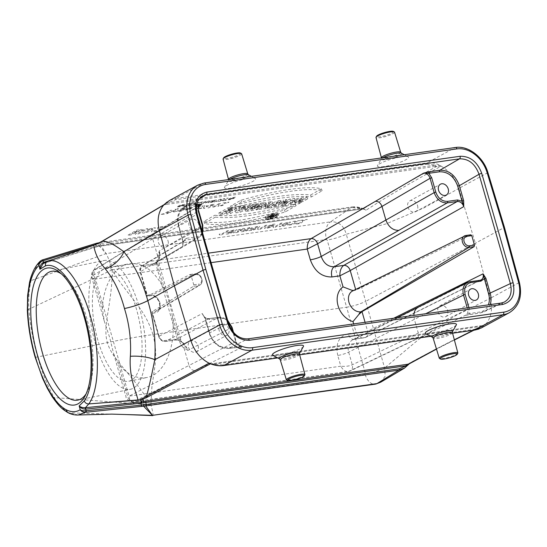 <?xml version="1.0" encoding="UTF-8"?>
<svg xmlns="http://www.w3.org/2000/svg" width="547" height="547" viewBox="0 0 547 547"><rect width="100%" height="100%" fill="white"/><g stroke="black" fill="none" stroke-linecap="round" stroke-linejoin="round"><path stroke-width="0.41" stroke-dasharray="2.73 2.05" d="M219.156 330.497A6.161 4.752 -118.6 0 1 221.043 324.405A6.161 4.752 -118.6 0 1 228.817 329.137A6.161 4.752 -118.6 0 1 226.937 335.229A6.161 4.752 -118.6 0 1 219.156 330.497M230.991 188.195A16.205 2.858 -16 0 1 224.578 187.177A16.205 2.858 -16 0 1 239.251 180.524A16.205 2.858 -16 0 1 255.223 178.384A16.205 2.858 -16 0 1 248.735 183.327A16.205 2.858 -16 0 1 230.991 188.195M383.912 166.582A16.205 2.858 -16 0 1 377.498 165.556A16.205 2.858 -16 0 1 392.172 158.904A16.205 2.858 -16 0 1 408.144 156.77A16.205 2.858 -16 0 1 401.655 161.714A16.205 2.858 -16 0 1 383.912 166.582M155.827 262.895C159.498 260.351 160.681 256.331 159.375 250.834L159.355 257.965L155.909 264.249L152.722 265.391L143.184 266.738C140.921 267.353 140.08 269.09 140.654 271.948L147.328 295.223L149.851 294.867A9.518 7.343 -118.6 0 1 159.895 302.819A9.518 7.343 -118.6 0 1 155.013 312.877L152.497 313.24L159.17 336.514C160.209 339.304 161.946 340.678 164.367 340.631L173.912 339.277L177.474 339.468L155.909 264.249A8.219 1.45 -16 0 1 159.211 264.474A8.219 1.45 -16 0 1 157.871 265.774L164.962 290.505C155.047 270.847 142.904 261.965 128.524 263.866C114.289 266.533 103.328 285.288 102.398 308.549L104.21 320.857L109.735 337.697L113.667 353.82L118.166 363.536C127.095 374.613 136.695 379.262 146.958 377.498C164.77 374.421 176.647 345.766 172.346 316.255L179.437 340.986C180.476 344.248 182.014 346.641 184.072 348.186L187.922 350.367C185.303 343.386 180.968 339.954 174.917 340.077L165.379 341.424C162.343 341.492 160.175 339.776 158.876 336.282L151.868 311.845L193.453 286.313L193.768 284.789L191.053 275.319L190.076 274.519L147.369 296.159L140.36 271.722C139.704 268.987 140.292 266.977 142.124 265.698L153.064 263.859L155.799 262.916C157.372 262.129 158.562 260.481 159.362 257.958M104.217 320.85L91.711 277.24L92.935 275.538L152.709 238.848C152.025 236.16 152.586 234.164 154.398 232.872L200.202 205.036C198.397 206.315 197.823 208.318 198.458 211.046L202.568 225.364L159.375 250.834L157.645 256.051L157.871 265.774M302.006 200.448L299.134 202.089L303.038 201.542L307.756 198.834L304.631 198.971L295.811 201.077L292.289 202.718L290.655 204.257L291.722 204.715L294.963 204.475L299.312 203.682L301.561 202.39L295.031 203.156L297.356 201.597L302.006 200.448L301.65 198.445L296.754 199.634L294.286 201.275L300.713 200.551L298.669 201.727L293.014 202.663L290.252 202.274L297.151 198.534L306.983 196.954L302.423 199.566L298.806 200.079L301.65 198.445M268.283 219.552A6.858 1.292 -16.5 0 1 265.507 219.299A6.858 1.292 -16.5 0 1 271.715 216.133A6.858 1.292 -16.5 0 1 278.649 215.395A6.858 1.292 -16.5 0 1 277.459 216.612A6.858 1.292 -16.5 0 1 268.283 219.552M283.654 201.925L287.394 201.399L282.498 204.209L290.628 200.94L295.442 200.257L285.849 205.768L282.108 206.294L286.881 203.552L278.956 206.739L274.061 207.436L283.654 201.925L283.12 200.031L273.726 205.426L274.061 207.436M258.909 208.503L261.767 208.099L268.885 204.01L272.789 203.463L265.671 207.545L268.529 207.142L266.047 208.564L256.434 209.925L258.909 208.503L258.375 206.609L256.099 207.915L256.434 209.925M244.94 207.395L244.126 208.181L254.293 206.075L240.174 212.222L235.948 212.824L241.022 207.949L244.94 207.395L244.167 205.535L240.543 206.048L241.022 207.949M228.523 209.72L232.427 209.166L228.721 211.292L232.468 210.766L236.167 208.639L240.071 208.086L230.478 213.597L226.574 214.15L229.986 212.188L226.246 212.715L222.827 214.677L218.93 215.231L228.523 209.72L227.99 207.826L218.595 213.221L218.93 215.231M426.639 164.223L435.556 165.098L167.314 203.019L175.505 199.723L426.639 164.223A1.231 0.752 -98 0 1 427.043 162.89L175.902 198.397L204.01 183.095L455.152 147.594L427.043 162.89C431.781 162.261 436.431 163.28 440.998 165.946L437.6 165.262A1.231 0.485 78.2 0 1 437.409 166.042C410.688 180.585 386.018 194.835 363.393 208.79A1.231 0.916 85.7 0 1 362.435 208.51L366.025 210.219C388.582 195.655 413.621 180.975 441.142 166.192C449.613 171.013 455.507 178.425 458.824 188.421L424.014 207.874L386.032 223.908L346.265 234.232C343.789 225.487 338.559 221.364 330.566 221.863A14.379 8.786 -98 0 0 326.484 239.531L327.181 240.085L346.613 307.209C353.765 306.012 360.124 304.064 365.697 301.356L346.265 234.232A14.379 2.195 -16.1 0 1 327.181 240.085M261.493 205.057L266.239 204.387L259.415 207.081A5.6 1.053 -16.5 0 1 259.668 207.272A5.6 1.053 -16.5 0 1 256.946 209.084A5.6 1.053 -16.5 0 1 251.196 210.663L245.644 211.45L255.244 205.939L259.148 205.392L255.825 207.299L261.493 205.057L260.905 203.169L254.916 205.494L255.825 207.299M277.295 202.828L281.199 202.274L271.606 207.778L267.702 208.332L277.295 202.828L276.761 200.927L267.367 206.322L267.702 208.332M215.374 217.091L204.414 223.388A89.011 16.738 163.5 0 0 285.178 211.969L296.146 205.672A105.489 19.842 -16.5 0 1 215.374 217.091L214.773 215.238A105.674 19.87 163.5 0 0 295.257 203.86L284.515 210.027A88.833 16.704 -16.5 0 1 204.031 221.405L214.773 215.238M230.431 208.448L241.398 202.151A89.011 16.738 -16.5 0 1 322.162 190.732L311.195 197.029A105.489 19.842 163.5 0 0 230.431 208.448L230.171 206.397A105.674 19.87 -16.5 0 1 310.655 195.019L311.195 197.029M272.481 216.393L268.29 218.8L270.444 218.492A2.236 0.417 163.5 0 0 272.741 217.863A2.236 0.417 163.5 0 0 273.821 217.138A2.236 0.417 163.5 0 0 273.432 217.029L276.467 215.833L271.859 217.221L273.568 216.243L272.481 216.393L271.948 214.499L272.748 214.383L271.038 215.368L275.565 213.986L272.597 215.162A2.051 0.383 -16.5 0 1 273.076 215.258A2.051 0.383 -16.5 0 1 272.078 215.921A2.051 0.383 -16.5 0 1 269.972 216.503L267.962 216.79L271.948 214.499M269.049 219.115A5.47 1.026 -16.5 0 1 266.847 218.944A5.47 1.026 -16.5 0 1 271.791 216.386A5.47 1.026 -16.5 0 1 277.329 215.833A5.47 1.026 -16.5 0 1 276.372 216.762A5.47 1.026 -16.5 0 1 269.049 219.115M436.431 348.904L454.338 339.796M473.312 330.279L483.097 325.369A1.231 0.485 78.7 0 1 483.179 325.335A1.231 0.485 78.7 0 1 483.582 325.615L486.283 323.626C458.448 337.342 432.957 350.449 409.819 362.962L409.197 363.871M227.853 321.082C225.337 318.744 222.677 317.732 219.873 318.046L209.788 319.469L204.852 318.156L202.287 313.52C203.593 317.014 205.761 318.73 208.776 318.669L218.868 317.246C224.926 317.116 229.261 320.549 231.866 327.537L235.969 341.854C237.289 345.342 239.456 347.058 242.478 346.996L239.559 346.935A1.231 0.752 82 0 1 239.415 346.976A1.231 0.752 82 0 1 238.554 346.135L235.682 341.622L232.803 331.578M202.609 233.056L199.005 237.419L196.25 238.383L184.783 240.29C182.951 241.569 182.37 243.579 183.013 246.321L182.828 240.441L178.513 225.391C176.558 217.255 178.274 211.265 183.655 207.402C178.117 211.388 176.332 217.446 178.308 225.583L196.77 214.185L228.12 323.503C232.051 333.971 238.547 339.119 247.613 338.942L500.908 303.134L504.218 302.135M355.653 289.466L355.844 290.136L354.771 290.286L465.661 235.552L470.755 234.834L355.844 290.136L353.738 290.512M78.159 414.995L68.977 412.835C63.814 410.018 58.898 404.937 54.228 397.587L150.917 404.835L151.881 387.214L154.445 369.403C156.449 357.02 155.95 345.41 152.948 334.579L346.613 307.209L365.54 373.847L365.198 374.538A14.379 8.786 -98 0 0 375.064 384.185M67.609 412.417L68.929 412.835L111.697 414.12M152.449 415.337C153.557 416 153.044 412.5 150.917 404.835L150.917 404.835C145.393 394.927 134.234 380.774 125.167 370.121C114.973 357.888 110.009 351.468 107.383 342.607L37.647 356.965C33.046 340.911 30.133 325 28.895 309.219L112.203 269.828C109.879 261.979 107.834 256.57 106.07 253.603L99.144 242.752L352.097 206.992L330.566 221.863L106.07 253.603L30.974 280.632M27.377 310.423L28.895 309.219C28.348 298.395 29.073 288.857 31.056 280.604C33.688 270.902 37.346 264.057 42.03 260.057L96.853 243.237L106.07 253.603M52.177 396.664L54.228 397.587C47.78 386.551 42.249 373.013 37.647 356.965M112.203 269.828C112.614 280.837 110.48 297.089 108.169 310.846C105.817 325.438 104.887 333.868 107.383 342.593C123.615 339.215 138.808 336.542 152.948 334.579C149.721 323.701 143.758 312.768 135.061 301.807L122.843 285.944C118.405 280.009 114.863 274.635 112.203 269.828L326.484 239.531M53.681 259.175L95.869 246.246L95.506 244.434M54.898 258.752L95.643 244.584L97.544 246.553L43.951 263.278L47.876 261.192M43.712 263.251A1.231 0.39 -108.3 0 0 43.904 263.305L96.559 246.882A1.231 0.499 -107.3 0 1 95.869 246.246L100.689 245.165L361.095 208.352L353.061 207.58L96.334 244.194M481.223 327.988L484.683 324.795M504.416 227.292L504.054 227.627L519.007 282.662L490.317 298.279C492.785 308.44 491.438 316.891 486.283 323.626M380.637 382.216L385.191 376.22L384.623 368.001L365.697 301.356L475.364 243.244L458.817 188.428L487.507 172.818L504.054 227.627L475.364 243.244L490.317 298.279L455.022 315.995L419.064 339.106L384.623 368.001A14.379 2.879 164.1 0 1 365.54 373.847M441.142 166.192L435.166 166.425A1.231 0.752 82 0 0 435.556 165.098L437.6 165.262M352.097 206.992C356.589 206.417 361.232 207.498 366.025 210.219L363.393 208.79L362.059 208.94L97.544 246.553A1.231 0.547 -106.7 0 1 97.434 246.615L99.445 246.143A1.231 0.636 -99.9 0 0 99.581 246.088L98.063 243.518L164.626 204.557A1.231 1.046 -88.6 0 0 165.249 203.86L164.073 204.722M175.505 199.723A1.231 0.752 -98 0 1 175.902 198.397L169.42 200.544M456.348 324.877A16.205 2.858 -16 0 1 431.836 333.704A16.205 2.858 -16 0 1 425.703 333.663M303.428 346.497A16.205 2.858 -16 0 1 278.915 355.324A16.205 2.858 -16 0 1 272.782 355.283M222.875 364.924L213.549 364.275L481.791 326.347L474.01 329.424L222.875 364.924A1.231 0.752 -98 0 0 223.484 365.567M95.622 244.523L98.063 243.518A4.109 2.489 -114.9 0 0 97.482 243.661M96.853 243.237L98.925 242.786L99.875 243.374M101.66 245.753A1.231 0.752 82 0 1 101.475 245.815L361.882 209.002A1.231 0.752 -98 0 1 361.095 208.352L362.435 208.51M481.004 325.697A1.231 0.752 82 0 1 481.791 326.347L483.582 325.615M211.163 364.001L213.549 364.275A1.231 0.752 82 0 0 212.762 363.625L480.998 325.704A1.231 0.752 82 0 0 480.847 325.752L212.605 363.673A1.231 0.752 82 0 1 212.756 363.625L210.643 363.837A1.231 1.053 90.3 0 1 211.163 364.001M163.997 204.79L166.917 204.346A1.231 0.752 82 0 0 167.314 203.019L165.249 203.86M31.015 280.618L29.579 282.266M42.748 263.941L43.904 263.305A1.231 0.39 -108.3 0 0 43.951 263.278L42.919 263.811M102.74 240.878A4.109 3.22 -120.6 0 1 103.684 240.543M409.012 363.981L409.819 362.962M44.047 263.032A1.231 0.513 -107.4 0 0 44.389 263.155A1.231 0.513 -107.4 0 0 44.457 263.114M96.716 245.979A1.231 0.547 -106.7 0 0 97.434 246.615L96.559 246.882A1.231 0.499 -107.3 0 0 96.648 246.827M98.734 245.494A1.231 0.636 -99.9 0 0 99.438 246.143L101.482 245.815A1.231 0.752 82 0 1 100.689 245.165L100.108 243.347A1.231 0.752 -98 0 0 99.458 242.697M364.418 209.173L361.882 209.002A1.231 0.752 -98 0 0 362.059 208.94M504.184 302.156L484.02 311.858L480.745 312.836L465.545 315.277C467.576 314.074 468.253 312.016 467.569 309.11L467.213 307.852M470.051 314.347A1.231 0.752 82 0 1 469.907 314.388A1.231 0.752 82 0 1 469.046 313.547L416.219 339.215C418.229 338.025 418.913 335.961 418.284 333.034L414.38 319.414L413.853 315.4M198.725 224.195A6.161 4.752 61.4 0 0 190.951 219.463A6.161 4.752 61.4 0 0 189.72 227.149A6.161 4.752 61.4 0 0 196.845 230.287A6.161 4.752 61.4 0 0 198.725 224.195M239.559 346.935L228.865 348.446C219.771 348.637 213.275 343.489 209.371 333.007L205.057 317.957M183.662 207.395L187.977 205.857L196.558 204.646M201.932 196.188C196.558 200.038 194.835 206.041 196.77 214.185A2.051 0.362 164 0 0 197.105 213.856M490.194 304.604C489.011 307.982 486.974 310.395 484.074 311.831M418.38 307.106L420.664 306.409L469.777 281.773L480.143 280.296M352.692 339.783L354.005 339.379A8.219 5.019 -98 0 0 355.003 339.065L352.692 339.776C348.61 342.237 347.27 346.347 348.651 352.104L352.289 364.794A6.161 4.684 -115.7 0 1 350.285 370.948M202.773 225.166L202.568 225.364C203.881 230.855 202.698 234.875 199.026 237.425M154.411 232.865L96.087 269.021L208.373 253.152M102.398 308.549L92.935 275.538A6.161 4.82 -121.5 0 1 94.563 269.596M94.624 269.555A6.161 4.82 -121.5 0 1 96.087 269.021C93.646 271.052 93.434 274.375 95.458 278.997C93.27 278.655 92.026 278.074 91.718 277.254C90.823 274.779 92.409 270.184 94.624 269.555L154.391 232.872M416.205 339.222L350.224 370.982A6.161 4.684 -115.7 0 1 349.13 371.304L134.131 401.703A6.161 4.875 -116.9 0 1 127.636 396.554L118.166 363.536M235.682 341.622L189.009 365.444C190.267 368.958 192.428 370.681 195.498 370.599L242.478 346.996L241.706 346.969M393.737 318.245L367.639 331.222A6.161 4.67 -116.4 0 1 365.642 337.376A6.161 4.67 -116.4 0 1 364.514 337.718L355.003 339.065L420.664 306.409M211.101 262.649L95.458 278.997L129.044 396.137L340.822 366.196L337.745 355.447A8.219 1.45 164 0 0 348.651 352.104L425.744 313.718M337.745 355.447C335.338 343.537 338.846 336.302 348.268 333.745A8.219 5.019 -98 0 0 353.936 339.393M348.268 333.745L356.165 332.631C358.258 336.35 360.692 338.155 363.475 338.046L364.473 337.738A6.161 4.684 64.3 0 0 365.56 337.417L481.004 279.996M365.622 337.383A6.161 4.684 64.3 0 0 367.625 331.229L365.068 322.299M147.328 295.223L147.095 296.105M152.497 313.24L151.868 311.845L155.348 311.352L198.547 285.596L193.453 286.313M232.072 327.345L187.922 350.367L182.746 342.832L177.474 339.468A8.219 1.45 -16 0 1 180.777 339.687A8.219 1.45 -16 0 1 179.437 340.986M241.685 346.969L238.554 346.135L227.86 347.646C219.381 347.817 213.316 343.017 209.665 333.239L205.351 318.19L203.491 315.537M203.381 315.38L202.287 313.52L158.671 336.473L151.806 312.522M196.346 206.157L187.642 207.388C179.731 209.535 176.784 215.607 178.807 225.617L182.828 240.441M143.184 266.738A1.231 0.752 82 0 1 143.526 265.206L186.165 239.812A1.231 0.752 -98 0 0 186.506 238.28L183.122 240.666L182.924 244.167M182.917 244.406L183.013 246.321L140.36 271.722L140.654 271.948M164.962 290.505C168.455 298.416 170.917 306.997 172.346 316.255M218.595 213.221L222.212 212.708L225.631 210.745L229.658 210.178L226.239 212.133L229.863 211.627L239.258 206.233L235.634 206.745L231.935 208.865L227.908 209.439L231.613 207.313L227.99 207.826M231.613 207.313L232.427 209.166M227.908 209.439L228.721 211.292M231.935 208.865L232.468 210.766M235.634 206.745L236.167 208.639M239.258 206.233L240.071 208.086M229.863 211.627L230.478 213.597M226.239 212.133L226.574 214.15M229.658 210.178L229.986 212.188M225.631 210.745L226.246 212.715M222.212 212.708L222.827 214.677M241.001 208.571L245.193 206.745L242.512 207.128L241.001 208.571L241.89 210.322L243.183 209.091L245.473 208.763L241.89 210.322M242.512 207.128L243.183 209.091M245.193 206.745L245.473 208.763M240.543 206.048L235.572 210.814L239.6 210.246L253.418 204.229L249.801 204.742L247.538 205.727L243.353 206.315L244.167 205.535M243.353 206.315L244.126 208.181M247.538 205.727L248.112 207.614M249.801 204.742L250.376 206.629M253.418 204.229L254.293 206.075M239.6 210.246L240.174 212.222M235.572 210.814L235.948 212.824M253.206 206.479L254.779 206.424L251.21 207.621L253.206 206.479L253.822 208.448L252.03 209.474L255.182 208.407L253.822 208.448M251.21 207.621L252.03 209.474M254.916 205.494L258.334 203.532L254.711 204.045L245.316 209.439L245.644 211.45M254.711 204.045L255.244 205.939M258.334 203.532L259.148 205.392M255.073 205.474L255.49 206.807M245.316 209.439L250.724 208.674A5.422 1.019 163.5 0 0 256.283 207.142A5.422 1.019 163.5 0 0 258.916 205.392A5.422 1.019 163.5 0 0 258.628 205.193L265.336 202.54L260.905 203.169M265.336 202.54L266.239 204.387M258.628 205.193L259.415 207.081M256.099 207.915L265.432 206.595L267.715 205.289L264.857 205.693L271.975 201.604L268.351 202.117L261.234 206.205L258.375 206.609M261.234 206.205L261.767 208.099M268.351 202.117L268.885 204.01M271.975 201.604L272.789 203.463M264.857 205.693L265.671 207.545M267.715 205.289L268.529 207.142M265.432 206.595L266.047 208.564M267.367 206.322L270.991 205.809L280.385 200.414L276.761 200.927M280.385 200.414L281.199 202.274M270.991 205.809L271.606 207.778M273.726 205.426L278.396 204.763L286.895 201.344L281.773 204.284L285.233 203.799L294.628 198.404L290.04 199.053L281.336 202.554L286.58 199.539L283.12 200.031M286.58 199.539L287.394 201.399M281.336 202.554L282.498 204.209M290.04 199.053L290.628 200.94M294.628 198.404L295.442 200.257M285.233 203.799L285.849 205.768M281.773 204.284L282.108 206.294M286.895 201.344L286.881 203.552M278.396 204.763L278.956 206.739M204.031 221.405L204.414 223.388M284.515 210.027L285.178 211.969M295.257 203.86L296.146 205.672M276.741 214.697A6.673 1.258 163.5 0 0 277.903 213.515A6.673 1.258 163.5 0 0 271.155 214.233A6.673 1.258 163.5 0 0 265.104 217.316A6.673 1.258 163.5 0 0 269.685 217.214A6.673 1.258 163.5 0 0 276.741 214.697M275.934 214.814A5.648 1.06 163.5 0 0 276.926 213.843A5.648 1.06 163.5 0 0 271.209 214.417A5.648 1.06 163.5 0 0 266.102 217.063A5.648 1.06 163.5 0 0 270.054 216.92A5.648 1.06 163.5 0 0 275.934 214.814M310.655 195.019L321.397 188.852A88.833 16.704 163.5 0 0 240.912 200.229L230.171 206.397M240.912 200.229L241.398 202.151M321.397 188.852L322.162 190.732M298.806 200.079L299.134 202.089M302.423 199.566L303.038 201.542M306.983 196.954L307.756 198.834M298.669 201.727L299.312 203.682M300.713 200.551L301.561 202.39M269.336 216.345L272.098 215.559L269.336 216.345L270.15 218.205L272.495 217.542L270.15 218.205M270.471 215.696L271.086 217.665M267.962 216.79L268.29 218.8M272.597 215.162L273.432 217.029M275.565 213.986L276.467 215.833M274.669 214.116L275.257 216.003M271.75 215.265L272.338 217.152M271.038 215.368L271.859 217.221M272.748 214.383L273.568 216.243M97.851 340.145A57.51 22.461 78.4 0 1 105.619 268.584A57.51 22.461 78.4 0 1 139.218 320.378A57.51 22.461 78.4 0 1 128.825 381.232A57.51 22.461 78.4 0 1 97.851 340.145M95.082 342.326A65.722 25.668 -101.6 0 0 130.48 389.279A65.722 25.668 -101.6 0 0 142.364 319.728A65.722 25.668 -101.6 0 0 103.964 260.536A65.722 25.668 -101.6 0 0 95.082 342.326M86.132 393.813A65.722 25.668 -101.6 0 0 87.301 391.83A65.722 25.668 -101.6 0 0 86.768 318.32A65.722 25.668 -101.6 0 0 63.288 275.25A65.722 25.668 -101.6 0 0 61.428 273.897M240.406 153.016A8.834 1.559 -16 0 1 236.865 155.71A8.834 1.559 -16 0 1 227.196 158.363A8.834 1.559 -16 0 1 223.702 157.803M241.63 153.789A9.655 1.703 -16 0 1 236.824 156.763A9.655 1.703 -16 0 1 226.957 159.389A9.655 1.703 -16 0 1 223.073 159.109M304.87 374.893A9.655 1.703 -16 0 1 290.259 380.151A9.655 1.703 -16 0 1 286.607 380.131M457.791 353.273A9.655 1.703 -16 0 1 443.179 358.531A9.655 1.703 -16 0 1 439.528 358.511M394.551 132.169A9.655 1.703 -16 0 1 389.744 135.143A9.655 1.703 -16 0 1 379.878 137.769A9.655 1.703 -16 0 1 375.994 137.488M393.327 131.396A8.834 1.559 -16 0 1 389.785 134.09A8.834 1.559 -16 0 1 380.117 136.743A8.834 1.559 -16 0 1 376.623 136.182M198.13 345.834A6.161 4.752 -118.6 0 1 196.25 351.926A6.161 4.752 -118.6 0 1 189.125 348.788A6.161 4.752 -118.6 0 1 190.356 341.102A6.161 4.752 -118.6 0 1 198.13 345.834M447.637 310.559A6.161 4.752 -118.6 0 1 445.75 316.658A6.161 4.752 -118.6 0 1 438.632 313.513A6.161 4.752 -118.6 0 1 439.863 305.828A6.161 4.752 -118.6 0 1 447.637 310.559M417.546 205.617A6.161 4.752 -118.6 0 1 415.658 211.716A6.161 4.752 -118.6 0 1 408.541 208.578A6.161 4.752 -118.6 0 1 409.771 200.893A6.161 4.752 -118.6 0 1 417.546 205.617M168.045 240.892A6.161 4.752 -118.6 0 1 166.158 246.991A6.161 4.752 -118.6 0 1 159.033 243.846A6.161 4.752 -118.6 0 1 160.264 236.167A6.161 4.752 -118.6 0 1 168.045 240.892M302.183 220.749L305.93 220.215L307.311 219.422L300.686 220.359L299.852 221.118L300.419 222.39L299.9 222.855L297.589 223.627L296.932 223.6L297.459 223.121L295.428 223.477L294.724 224.332L299.318 223.648L301.684 222.65L302.676 221.651L302.183 220.749M294.525 221.829L298.279 221.296L299.653 220.509L293.035 221.446L292.201 222.205L292.761 223.47L292.242 223.935L289.937 224.708L289.274 224.68L289.801 224.208L287.77 224.557L287.066 225.419L291.66 224.728L294.033 223.73L295.024 222.732L294.525 221.829M283.661 223.627L287.866 222.629L288.488 222.704L287.756 223.299L284.871 224.325L282.273 224.523L279.202 226.697L284.201 225.993L285.589 225.193L282.026 225.699L283.045 224.988L286.936 224.236L290.676 222.164L289.035 221.952L283.661 223.627M275.025 227.347L282.799 222.889L280.912 223.155L275.319 226.362L274.006 226.068L272.659 226.841L273.541 227.026L273.493 227.566L275.025 227.347M270.868 227.108L266.656 227.825L267.893 226.889L271.729 226.321L274.403 225.152L275.421 224.188L273.862 224.099L270.498 224.967L266.546 226.814L264.481 228.434L266.136 228.605L270.868 227.108M259.716 229.514L267.497 225.056L265.603 225.323L260.01 228.53L258.697 228.229L257.35 229.002L258.232 229.186L258.184 229.733L259.716 229.514M237.576 230.171L242.396 229.227L240.584 230.273L238.567 230.656L237.569 231.319L238.471 231.299L238.143 231.668L237.22 232.065L234.02 232.27L233.446 232.837L235.039 233.001L239.948 231.449L240.154 230.718L243.859 229.398L244.646 228.537L243.005 228.461L237.576 230.171M230.294 231.087L234.492 230.376L233.268 231.306L229.419 231.873L226.745 233.043L225.733 234.007L227.278 234.102L230.649 233.227L234.608 231.374L236.673 229.761L235.005 229.59L230.294 231.087M221.446 234.923L229.227 230.465L227.34 230.731L221.74 233.938L220.427 233.637L219.08 234.41L219.962 234.601L219.915 235.142L221.446 234.923M212.742 204.407L206.315 206.274L206.766 205.248L204.66 205.549L204.038 207.081L198.055 209.255L204.058 207.511L203.559 208.475L205.59 208.188L206.233 206.752L212.742 204.407M201.836 206.971L203.306 205.74L196.742 207.224L195.587 207.853L194.992 209.699L201.836 206.971M199.142 207.354L196.79 208.633L197.146 207.634L199.142 207.354M160.134 227.559L164.544 226.937L166.165 226.007L158.377 227.108L157.392 228.003L158.056 229.494L157.447 230.041L154.733 230.95L153.96 230.916L154.575 230.355L152.189 230.772L151.362 231.784L156.763 230.978L159.553 229.802L160.715 228.625L160.134 227.559M191.935 208.195L187.758 208.79L192.592 207.805L192.681 207.347L188.052 208.195L184.585 210.157L188.906 209.535L191.935 208.195M186.978 209.221L189.474 208.872L187.06 209.686L186.479 209.638L186.978 209.221M147.164 229.74L152.832 228.625L150.698 229.856L148.326 230.308L147.15 231.087L148.216 231.066L147.82 231.497L146.74 231.969L142.972 232.208L142.302 232.878L144.169 233.07L149.946 231.244L150.193 230.383L154.548 228.831L155.478 227.819L153.55 227.723L147.164 229.74M182.24 208.968L184.749 207.6L183.081 207.833L176.196 211.58L182.144 210.513L184.804 209.371L185.98 208.421L182.24 208.968M138.712 233.822L147.827 228.598L145.652 228.906L138.48 233.022L143.348 229.234L141.099 229.549L131.629 233.986L138.808 229.877L136.634 230.184L127.519 235.408L131.02 234.909L139.335 231.053L135.198 234.321L138.712 233.822M173.454 211.969L175.177 211.723L178.39 208.571L176.189 208.79L175.006 209.371L176.366 209.262L176.1 209.576L168.702 212.639L170.479 212.386L175.525 210.246L173.454 211.969M167.375 213.59L168.538 212.961L165.967 213.323L171.69 210.212L169.932 210.458L164.209 213.569L160.469 214.568L167.375 213.59M227.805 202.773L229.029 202.103L223.19 202.93L222.438 203.566L222.916 204.619L222.451 205.009L220.407 205.665L219.832 205.645L220.297 205.248L218.506 205.556L217.877 206.274L221.932 205.672L224.708 204.373L224.496 203.238L227.805 202.773M234.642 198L230.465 198.588L235.299 197.604L235.388 197.152L230.759 197.993L227.292 199.963L231.613 199.334L234.642 198M229.685 199.026L232.181 198.677L229.767 199.484L229.179 199.443L229.685 199.026M214 207.012L220.913 203.252L219.244 203.484L214.274 206.192L213.118 205.952L211.921 206.602L212.694 206.752L212.646 207.204L214 207.012M225.788 200.352L226.424 199.799L225.152 199.785L228.229 198.055L226.561 198.287L221.576 201.009L225.788 200.352M207.887 207.915L209.139 207.737L214.089 204.168L212.858 204.339L207.887 207.915M219.921 201.241L224.906 198.527L221.385 198.978L218.677 199.696L214.192 202.048L215.853 201.816L220.995 199.436L221.576 199.614L218.253 201.474L219.921 201.241M210.451 201.139L214.834 200.366L208.537 202.274L208.092 202.78L211.908 202.281L213.761 201.624L209.918 202.151L214.691 200.995L216.653 199.846L210.451 201.139M196.448 205.323L203.334 201.576L201.672 201.809L194.787 205.556L196.448 205.323M196.893 203.901L192.913 204.551L195.313 203.245L198.8 202.896L199.17 202.301L197.686 202.328L194.794 203.012L190.958 205.104L192.503 205.159L196.893 203.901M190.124 204.687L193.228 203.005L191.559 203.238L186.438 205.61L185.877 205.412L189.153 203.58L187.484 203.812L182.5 206.527L187.177 205.85L190.124 204.687M184.031 205.152L179.854 205.747L184.688 204.763L184.777 204.304L180.141 205.152L176.681 207.115L181.002 206.492L184.031 205.152M179.074 206.185L181.563 205.829L179.156 206.643L178.568 206.595L179.074 206.185M273.274 224.851L271.086 226.096L269.206 226.369L271.367 225.152L273.274 224.851M253.466 230.048L257.582 228.106L259.77 226.431L258.334 226.294L255.148 227.121L251.162 229.022L248.981 230.69L253.466 230.048M255.606 228.386L251.217 230.109L256.324 227.183L257.541 227.012L255.606 228.386M245.808 231.135L249.924 229.186L252.119 227.511L250.683 227.374L247.49 228.202L243.511 230.102L241.33 231.771L245.808 231.135M247.948 229.466L243.559 231.19L248.673 228.263L249.89 228.092L247.948 229.466M231.949 231.825L229.788 233.043L227.88 233.343L230.075 232.092L231.949 231.825M183.942 209.002L181.556 210.294L179.553 210.581L181.919 209.303L183.942 209.002M208.646 201.836L209.604 200.94L206.062 201.269L201.234 203.416L202.8 203.703L208.646 201.836M207.641 201.515L205.371 202.752L203.183 203.06L205.453 201.822L207.641 201.515M468.929 307.612L469.046 313.547L479.74 312.036C483.828 311.346 486.707 308.959 488.382 304.864M157.645 256.051L152.709 238.848L198.67 210.848M166.917 204.346L435.166 166.425M212.605 363.673L210.315 363.899M367.625 331.229C364.405 332.638 360.582 333.102 356.165 332.631L353.663 323.906M228.455 323.181A2.051 0.362 164 0 1 228.12 323.503L209.371 333.007L209.665 333.239M198.718 199.265L187.977 205.857A1.231 0.752 82 0 0 187.642 207.388M199.176 206.021L155.854 232.345M365.198 374.538L150.917 404.835M519.37 282.32A2.051 0.383 -15.2 0 1 519.007 282.662A30.81 23.774 -118.6 0 1 509.442 312.631M455.152 147.594A30.81 23.774 -118.6 0 1 487.507 172.818L487.876 172.49M197.645 185.187A30.81 23.774 -118.6 0 1 204.01 183.095M277.691 357.909L299.647 354.805M430.612 336.289L452.567 333.185M364.268 209.104L361.088 207.839L352.268 206.93A1.231 0.752 82 0 1 353.061 207.58M474.01 329.424A1.231 0.752 -98 0 0 474.632 330.06M37.647 356.972C35.487 357.369 34.714 357.259 35.329 356.651M241.624 346.955L228.721 348.487A1.231 0.752 82 0 0 228.865 348.446L247.613 338.942M500.908 303.134L480.745 312.836A1.231 0.752 82 0 1 480.594 312.884A1.231 0.752 82 0 1 479.74 312.036M415.111 339.55L348.138 371.604L350.224 370.982M184.079 348.241L189.009 365.444L129.044 396.137C129.509 400.083 130.904 402.038 133.215 401.99L195.498 370.599M113.667 353.813L126.172 397.423C125.509 397.382 126.63 398.715 129.55 401.43L133.215 401.99L348.131 371.611C345.355 371.721 342.914 369.916 340.822 366.196C345.239 366.668 349.061 366.196 352.289 364.794L469.217 308.611M479.869 280.344L364.514 337.718M219.873 318.046A1.231 0.752 -98 0 0 219.026 317.198A1.231 0.752 -98 0 0 218.868 317.246L174.917 340.077A1.231 0.752 -98 0 1 174.766 340.125A1.231 0.752 -98 0 1 173.912 339.277M164.367 340.631A1.231 0.752 -98 0 0 165.221 341.472A1.231 0.752 -98 0 0 165.379 341.424L208.776 318.669A1.231 0.752 -98 0 1 208.927 318.621L219.019 317.198L227.593 320.173M186.506 238.28L196.599 236.851C199.354 236.379 201.248 234.725 202.274 231.887M152.722 265.391A1.231 0.752 82 0 1 153.064 263.859L196.25 238.383A1.231 0.752 -98 0 0 196.599 236.851M155.013 312.877A1.231 0.752 82 0 1 155.348 311.352A8.287 6.393 61.4 0 0 157.242 310.689A8.287 6.393 61.4 0 0 159.17 301.383A8.287 6.393 61.4 0 0 150.856 295.667L195.163 273.794A6.236 4.814 -118.6 0 1 201.419 278.095A6.236 4.814 -118.6 0 1 199.97 285.096A6.236 4.814 -118.6 0 1 198.547 285.596A1.231 0.752 -98 0 0 198.882 284.064A5.005 3.863 61.4 0 0 201.453 278.779A5.005 3.863 61.4 0 0 196.168 274.594L191.053 275.319M193.768 284.789L198.882 284.064M190.076 274.519L195.163 273.794A1.231 0.752 82 0 1 195.306 273.753A1.231 0.752 82 0 1 196.168 274.594M149.851 294.867A1.231 0.752 -98 0 0 150.712 295.715A1.231 0.752 -98 0 0 150.856 295.667L147.369 296.159M354.504 290.491L353.813 290.587A8.219 5.019 82 0 0 354.771 290.286A11.371 8.773 61.4 0 0 352.671 290.929L353.813 290.587A8.219 5.019 82 0 1 353.314 290.614M159.17 336.514L158.671 336.48C159.929 339.892 162.11 341.56 165.228 341.472L174.766 340.125C177.358 339.796 179.97 340.658 182.589 342.702M209.788 319.469A1.231 0.752 -98 0 0 208.927 318.621C206.322 318.58 204.489 317.506 203.416 315.414M203.505 315.537L204.852 318.156L209.166 333.198C213.002 343.591 219.518 348.685 228.721 348.487A1.231 0.752 82 0 1 227.86 347.646M178.807 225.617L178.308 225.583L182.623 240.632L182.93 244.222M182.746 342.832C184.045 344.07 184.489 345.854 184.072 348.186M158.849 259.483L159.122 258.868L157.666 256.099M252.058 207.498L252.735 209.378M254.054 206.356L254.526 208.345M250.724 208.674L251.196 210.663M271.681 215.525L272.153 217.515M270.539 216.174L271.216 218.055M269.972 216.503L270.444 218.492M247.777 173.891A10.024 1.771 -16 0 1 242.793 176.982A10.024 1.771 -16 0 1 232.543 179.703A10.024 1.771 -16 0 1 228.509 179.416L228.386 180.558A10.625 1.873 -16 0 1 229.808 179.395M248.488 174.794A10.625 1.873 -16 0 1 244.229 178.035A10.625 1.873 -16 0 1 232.591 181.228A10.625 1.873 -16 0 1 228.386 180.558L224.578 187.177M299.619 353.116A10.625 1.873 -16 0 1 283.537 358.907A10.625 1.873 -16 0 1 279.517 358.88M299.503 354.258A10.024 1.771 -16 0 1 294.484 357.348A10.024 1.771 -16 0 1 284.262 360.063A10.024 1.771 -16 0 1 280.228 359.782M452.424 332.638A10.024 1.771 -16 0 1 447.405 335.728A10.024 1.771 -16 0 1 437.183 338.443A10.024 1.771 -16 0 1 433.149 338.162M452.54 331.496A10.625 1.873 -16 0 1 436.458 337.287A10.625 1.873 -16 0 1 432.438 337.26M401.409 153.174A10.625 1.873 -16 0 1 397.149 156.415A10.625 1.873 -16 0 1 385.512 159.608A10.625 1.873 -16 0 1 381.307 158.938A10.625 1.873 -16 0 1 382.729 157.775M400.698 152.271A10.024 1.771 -16 0 1 395.713 155.362A10.024 1.771 -16 0 1 385.464 158.083A10.024 1.771 -16 0 1 381.423 157.796L381.307 158.938L377.498 165.556M99.513 242.67L352.268 206.93M481.134 328.029L479.056 328.979M452.574 333.212L430.66 336.309M299.653 354.832L277.739 357.929M167.245 201.918L169.344 200.592M484.704 324.788L473.934 330.197M454.393 340.002L436.499 349.116M183.594 207.443L201.857 196.229M352.726 339.762L396.89 317.8M199.053 237.405L155.861 262.881M416.219 339.215L464.895 315.51M184.749 240.311L142.104 265.705C138.247 269.78 140.415 269.541 140.162 271.914L147.027 295.865M190.212 274.471L195.306 273.753C197.747 273.555 199.737 274.71 201.282 277.22C203.443 283.585 201.234 283.565 199.97 285.096L157.242 310.689C158.651 309.52 161.003 308.139 158.869 301.349C156.401 297.144 153.68 295.264 150.712 295.715L147.348 296.187M365.56 337.417L354.005 339.379M465.538 315.345L480.601 312.877L484.02 311.845M241.788 346.976C239.224 346.6 237.35 344.829 236.181 341.656L233.542 332.467M182.93 244.256C183.32 241.589 183.936 240.263 184.783 240.297M159.327 258.102L159.129 258.868C158.685 259.852 158.712 261.726 159.211 264.481L180.783 339.701C181.495 341.615 182.076 342.593 182.507 342.634L182.507 342.634M255.182 208.407L254.779 206.424M258.916 205.392L259.668 207.272M265.104 217.316L265.507 219.299M277.903 213.515L278.649 215.395M277.329 215.833L276.926 213.843M266.847 218.944L266.102 217.063M290.252 202.274L290.655 204.257M294.286 201.275L295.031 203.156M272.495 217.542L272.098 215.559M273.076 215.258L273.821 217.138M77.886 400.11L130.48 389.279M51.37 271.367L103.964 260.536M63.288 275.25L59.5 272.235M87.301 391.83L85.017 396.103M251.394 176.346L255.223 178.384M404.315 154.726L408.144 156.77M128.825 381.232L146.958 377.498M105.619 268.584L128.524 263.866M196.25 351.926L226.937 335.229M190.356 341.102L221.043 324.405M445.75 316.658L476.437 299.954M439.863 305.828L470.543 289.131M415.658 211.716L446.345 195.019M409.771 200.893L440.451 184.189M166.158 246.991L196.845 230.287M160.264 236.167L190.951 219.463"/><path stroke-width="0.82" d="M468.663 295.23A6.161 4.752 -118.6 0 1 470.543 289.131A6.161 4.752 -118.6 0 1 478.317 293.862A6.161 4.752 -118.6 0 1 476.437 299.954A6.161 4.752 -118.6 0 1 468.663 295.23M409.197 363.871L407.385 365.252A1.231 0.916 85.2 0 1 407.973 364.268L436.431 348.904M454.338 339.796L473.312 330.279M37.408 355.01A69.831 27.275 78.4 0 1 33.381 285.972A69.831 27.275 78.4 0 1 59.5 272.235A69.831 27.275 78.4 0 1 87.643 330.997A69.831 27.275 78.4 0 1 85.017 396.103A69.831 27.275 78.4 0 1 37.408 355.01M198.677 204.346L201.624 204.53L200.202 205.036C198.24 207.19 197.727 209.132 198.67 210.848L198.171 210.814L198.335 205.877A1.231 0.752 82 0 1 198.677 204.346L196.558 204.646M431.706 177.796L430.065 178.301L381.984 206.431C380.63 202.971 378.456 201.262 375.468 201.296L423.569 173.153L429.169 171.758A1.231 0.752 -98 0 0 428.827 173.29L431.706 177.796L435.809 192.113C438.161 198.404 442.058 201.487 447.508 201.378L457.6 199.949L462.037 201.234L463.76 206.629C462.461 203.135 460.294 201.419 457.258 201.487L447.166 202.91C441.114 203.033 436.786 199.6 434.168 192.619L430.065 178.301C428.766 174.808 426.605 173.084 423.569 173.153L428.827 173.29L439.521 171.779C448 171.608 454.065 176.407 457.723 186.185L462.037 201.234L463.671 200.735L463.76 206.629L350.23 270.553A6.161 4.622 59.9 0 0 343.728 265.411L343.769 265.384A6.161 4.636 -119.4 0 1 350.237 270.546M470.755 234.834L471.781 235.634L466.666 236.352A5.005 3.863 61.4 0 0 464.102 241.644A5.005 3.863 61.4 0 0 469.381 245.822L474.495 245.104L471.781 235.634M474.495 245.104L474.14 246.635L469.046 247.353A6.236 4.814 -118.6 0 1 462.714 242.875A6.236 4.814 -118.6 0 1 464.506 235.907A6.236 4.814 -118.6 0 1 465.661 235.552A1.231 0.752 -98 0 1 465.805 235.511L352.671 290.929A11.371 8.773 61.4 0 0 349.403 303.633A11.371 8.773 61.4 0 0 360.945 311.797L469.046 247.353A1.231 0.752 82 0 0 469.381 245.822M353.663 323.906L353 321.595L358.894 314.409L362.011 311.646L474.14 246.635M480.143 280.296L481.018 279.996C483.042 278.772 483.705 276.72 483.028 273.835L485.9 278.252L484.266 278.758L480.881 281.144L470.789 282.567C465.702 283.948 463.808 287.859 465.107 294.293L468.929 307.612M85.941 412.226A1.231 0.472 84 0 0 86.146 410.722L141.591 405.115L140.935 403.201L85.688 409.156L86.146 410.722L85.77 410.776A1.231 0.362 82.7 0 1 85.674 412.253L78.159 414.995L111.697 414.12L152.449 415.337L143.574 406.195L85.674 412.253C83.158 412.267 81.339 411.426 80.224 409.724L79.158 405.922C80.375 407.132 82.453 407.734 85.387 407.727L142.042 401.826L140.203 400.001L88.812 403.918L85.387 407.727A1.231 0.356 -97.3 0 0 85.311 409.19C82.392 408.924 80.341 407.83 79.158 405.922L84.252 400.944C94.351 387.16 94.638 349.683 85.147 317.492C76.095 284.898 58.331 261.569 45.51 265.842L39.924 269.247C39.746 266.389 40.84 264.119 43.213 262.444L53.681 259.175M152.449 415.337L375.174 384.165A14.379 8.786 -98 0 0 376.938 383.604L398.879 370.141L145.707 405.936L152.449 415.337L376.938 383.604L380.623 382.223M42.03 260.057A1.231 0.397 71.9 0 1 42.092 260.023L40.71 260.823L42.29 259.975A1.231 0.513 73 0 1 42.379 259.928A1.231 0.513 73 0 1 43.165 260.775L43.596 262.307A1.231 0.513 -107.4 0 0 44.047 263.032M95.534 244.557L42.782 260.885C40.478 261.89 39.158 263.422 38.844 265.473C34.878 269.35 31.876 275.51 29.846 283.961C28.102 291.715 27.398 300.741 27.753 311.031L27.377 310.429M47.89 261.186L47.876 261.192C61.496 256.625 80.662 281.137 90.234 315.64C100.292 349.697 99.588 389.368 88.805 403.932L138.015 399.953C136.073 391.727 128.839 377.307 130.357 356.288C131.321 340.35 129.359 324.439 124.47 308.549C120.217 292.549 113.824 279.332 105.291 268.885C93.865 255.353 94.351 246.232 93.667 245.295L47.89 261.186C45.975 262.047 45.182 263.592 45.497 265.842M159.403 230.752C156.777 220.366 158.213 211.792 163.71 205.022L102.111 241.398L93.667 245.295A4.109 1.634 -109.1 0 0 93.592 245.323L54.898 258.752M164.175 204.599L102.74 240.878A4.109 3.22 -120.6 0 0 102.111 241.398C106.426 240.571 113.66 244.024 123.827 251.764C134.391 264.645 142.377 280.946 147.786 300.665C153.68 320.344 156.011 340.029 154.78 359.714C151.519 376.056 148.77 388.24 146.521 396.274L209.07 363.201C200.264 358.47 194.206 350.942 190.903 340.61L174.349 285.801L147.786 300.665C141.728 303.838 133.953 306.464 124.47 308.549M452.567 333.185L474.967 330.019L481.141 328.029L509.442 312.631A30.81 23.774 -118.6 0 1 503.076 314.716L251.935 350.224A30.81 23.774 -118.6 0 1 219.579 324.993L203.04 270.184L174.349 285.801L159.396 230.759L123.827 251.764A20.54 12.212 -39.7 0 1 105.291 268.885M141.331 406.4A1.231 0.472 84 0 0 141.591 405.115L399.296 368.808L406.23 365.758L140.935 403.201A1.231 0.465 -95.9 0 1 141.188 401.915M408.93 364.172L404.438 368.138L398.879 370.141A1.231 0.752 -98 0 0 399.296 368.808M209.07 363.201L209.528 363.235C214.506 365.369 219.272 366.128 223.826 365.519L277.691 357.909M205.795 269.336L222.328 324.111A28.752 22.188 61.4 0 0 252.529 347.653L503.664 312.152A28.752 22.188 61.4 0 0 518.535 282.231L503.589 227.231L487.056 172.455A28.752 22.188 61.4 0 0 456.861 148.907L205.72 184.414A28.752 22.188 61.4 0 0 190.848 214.335L205.795 269.336L203.04 270.184L188.086 215.149A30.81 23.774 -118.6 0 1 197.645 185.187L169.338 200.592L163.71 205.022M452.54 331.496A10.625 1.873 -16 0 0 441.88 332.255A10.625 1.873 -16 0 0 432.438 337.26L425.703 333.663A16.205 2.858 -16 0 1 440.096 326.033A16.205 2.858 -16 0 1 456.348 324.877L452.54 331.496L452.424 332.638A10.024 1.771 -16 0 0 442.297 333.697A10.024 1.771 -16 0 0 433.149 338.162L439.296 358.264A9.655 1.703 -16 0 1 448.102 353.964A9.655 1.703 -16 0 1 457.853 352.945A9.655 1.703 -16 0 1 457.791 353.273L457.224 354.251A8.834 1.559 -16 0 1 443.863 359.064A8.834 1.559 -16 0 1 440.52 359.037A8.834 1.559 -16 0 1 448.369 354.88A8.834 1.559 -16 0 1 457.224 354.251M272.782 355.283A16.205 2.858 -16 0 1 287.175 347.653A16.205 2.858 -16 0 1 303.428 346.497L299.619 353.116A10.625 1.873 -16 0 0 288.96 353.875A10.625 1.873 -16 0 0 279.517 358.88L272.782 355.283M141.741 403.125A1.231 0.513 84.5 0 1 142.042 401.826L406.64 364.418A1.231 0.752 -98 0 0 406.23 365.758L407.385 365.252M143.882 402.859A1.231 0.643 80.4 0 1 144.189 401.553L142.74 399.331L140.128 399.72L146.521 396.274A4.109 3.241 -117.9 0 0 148.435 396.616L142.74 399.331A4.109 2.509 -112.9 0 1 141.81 399.16M137.694 400.288A4.109 1.463 -94.6 0 0 138.015 399.953L140.128 399.72M222.328 324.111L219.579 324.993L154.78 359.714A20.54 6.202 3.8 0 0 130.357 356.288M96.334 244.194L95.506 244.434A1.231 0.506 72.8 0 0 94.816 243.798L96.99 243.169L97.79 243.791M146.104 404.602L145.707 405.936L143.581 406.195L143.977 404.869M94.72 243.859A1.231 0.506 72.8 0 1 94.816 243.798L42.085 260.023A1.231 0.397 71.9 0 1 42.782 260.885M99.322 242.765L98.925 242.786M209.528 363.235L210.486 363.803M210.547 363.823L211.163 364.001M29.552 282.252C30.55 278.573 30.591 277.384 33.299 271.121C35.288 266.827 37.764 263.394 40.71 260.816L39.405 262.601L38.864 264.604L39.924 269.247L42.919 263.811M29.579 282.279L29.846 283.961M52.163 396.643L51.883 395.194C56.478 402.148 61.141 406.947 65.872 409.607L67.568 412.397M88.805 403.932C86.652 403.939 85.134 402.941 84.252 400.944M85.77 410.776C83.24 411.002 81.394 410.647 80.224 409.724C75.903 412.383 71.117 412.342 65.872 409.607M85.879 407.665A1.231 0.465 -95.9 0 0 85.688 409.156L85.311 409.19M163.997 204.79L164.626 204.557L163.997 204.79M97.263 243.784A4.109 2.489 -114.9 0 1 97.482 243.661L93.592 245.323A4.109 1.634 -109.1 0 0 93.516 245.35M210.704 363.885L209.426 363.229M406.64 364.418L409.012 363.981M148.435 396.616L210.315 363.899A1.231 1.053 90.3 0 1 210.643 363.837M43.213 262.444A1.231 0.39 -108.3 0 0 43.712 263.251M448.225 188.92A6.161 4.752 61.4 0 0 440.451 184.189A6.161 4.752 61.4 0 0 439.22 191.874A6.161 4.752 61.4 0 0 446.345 195.019A6.161 4.752 61.4 0 0 448.225 188.92M447.508 201.378A1.231 0.752 82 0 1 447.166 202.91L398.859 230.362C392.89 230.437 388.561 226.998 385.888 220.051L434.168 192.619L435.809 192.113M500.908 303.134A2.051 1.258 82 0 1 501.148 303.059L504.218 302.129C510.372 298.518 512.416 292.344 510.378 283.599L479.028 174.274C475.131 163.792 468.635 158.644 459.535 158.842L206.24 194.65L201.973 196.161L197.699 201.029L196.284 207.06L197.105 213.856A2.051 0.362 164 0 0 196.277 213.802C193.877 201.884 197.385 194.65 206.8 192.1L460.095 156.292C470.188 156.086 477.408 161.803 481.757 173.44L513.107 282.765C515.506 294.683 511.999 301.917 502.584 304.467L249.288 340.275C239.196 340.48 231.976 334.764 227.627 323.127L196.277 213.802M485.9 278.252L490.215 293.301C491.336 297.356 491.329 301.123 490.194 304.604M429.169 171.758L439.863 170.247C448.937 170.069 455.432 175.211 459.357 185.686L463.671 200.735M353.738 290.512L351.988 290.307L343.044 286.874L339.878 275.838L331.981 276.953C321.889 277.158 314.669 271.442 310.32 259.804A8.219 1.45 164 0 0 321.226 256.461C323.79 263.469 328.138 266.895 334.265 266.731L343.769 265.384L457.258 201.487A1.231 0.752 82 0 0 457.6 199.949M467.213 307.852L463.466 294.799C462.133 289.028 463.459 284.925 467.453 282.491L469.777 281.773A1.231 0.752 -98 0 1 469.928 281.726L480.02 280.296A1.231 0.752 -98 0 0 479.869 280.344M413.853 315.4C414.011 311.441 415.515 308.679 418.373 307.113L467.453 282.491M208.373 253.152L311.086 238.629A6.161 4.622 -120.1 0 1 317.588 243.777L321.226 256.461L385.888 220.051L381.984 206.438L317.588 243.777L307.236 249.063C307.127 244.167 308.412 240.687 311.086 238.629L375.468 201.296M331.981 276.953A8.219 5.019 82 0 1 334.265 266.731L398.859 230.362M343.728 265.411C341.055 267.469 339.769 270.943 339.878 275.838L350.23 270.553L355.653 289.466M393.737 318.245L483.028 273.835L488.58 293.807C489.688 297.807 489.62 301.493 488.382 304.864M199.176 206.021L201.624 204.53L196.346 206.157M503.589 227.231L504.416 227.292L487.876 172.49L487.056 172.455M61.428 273.897A65.722 25.668 -101.6 0 0 51.37 271.367A65.722 25.668 -101.6 0 0 42.495 353.157A65.722 25.668 -101.6 0 0 77.886 400.11A65.722 25.668 -101.6 0 0 86.132 393.813M223.142 158.78L223.702 157.803A8.834 1.559 -16 0 1 231.702 154.179A8.834 1.559 -16 0 1 240.406 153.016L241.398 153.543A9.655 1.703 -16 0 1 241.63 153.789L247.777 173.891A10.024 1.771 -16 0 0 237.658 174.958A10.024 1.771 -16 0 0 228.509 179.416L223.073 159.109A9.655 1.703 -16 0 1 223.142 158.78A9.655 1.703 -16 0 1 231.88 154.815A9.655 1.703 -16 0 1 241.398 153.543M290.942 380.678A8.834 1.559 -16 0 1 287.606 380.657A8.834 1.559 -16 0 1 295.448 376.5A8.834 1.559 -16 0 1 304.31 375.871A8.834 1.559 -16 0 1 290.942 380.678M287.606 380.657L286.607 380.131A9.655 1.703 -16 0 1 286.375 379.885A9.655 1.703 -16 0 1 295.189 375.584A9.655 1.703 -16 0 1 304.932 374.565A9.655 1.703 -16 0 1 304.87 374.893L304.31 375.871M440.52 359.037L439.528 358.511A9.655 1.703 -16 0 1 439.296 358.264M400.698 152.271A10.024 1.771 -16 0 0 390.579 153.338A10.024 1.771 -16 0 0 381.423 157.796L375.994 137.488A9.655 1.703 -16 0 1 376.056 137.16A9.655 1.703 -16 0 1 384.801 133.201A9.655 1.703 -16 0 1 394.319 131.923A9.655 1.703 -16 0 1 394.551 132.169L400.698 152.271L401.409 153.174L404.315 154.726M376.056 137.16L376.623 136.182A8.834 1.559 -16 0 1 384.616 132.559A8.834 1.559 -16 0 1 393.327 131.396L394.319 131.923M232.803 331.578L231.579 327.304L227.853 321.082M27.753 311.031C28.451 326.176 30.974 341.383 35.329 356.644C39.726 371.878 45.244 384.726 51.883 395.194M353 321.595A19.583 15.111 -118.6 0 1 338.039 305.643A19.583 15.111 -118.6 0 1 343.044 286.874M310.32 259.804L307.236 249.063L211.101 262.649M439.521 171.779A1.231 0.752 -98 0 1 439.863 170.247L459.535 158.842A2.051 1.258 82 0 0 460.095 156.292M206.8 192.1A2.051 1.258 82 0 1 206.24 194.65L198.718 199.265M488.58 293.807L510.378 283.599A2.051 0.362 164 0 1 513.107 282.765M481.757 173.44A2.051 0.362 164 0 0 479.028 174.274L459.357 185.686L457.723 186.185M358.894 314.409A8.219 5.019 -98 0 1 360.945 311.797L362.011 311.646L365.068 322.299M146.193 401.245A1.231 0.752 82 0 0 145.775 402.578L146.329 404.568A1.231 0.752 82 0 1 145.919 405.908M474.632 330.06A1.231 0.752 -98 0 0 474.796 330.073A1.231 0.752 -98 0 0 474.967 330.019L503.076 314.716A2.051 1.258 82 0 0 503.664 312.152M252.529 347.653A2.051 1.258 82 0 1 251.935 350.224L223.826 365.519A1.231 0.752 -98 0 1 223.661 365.574A1.231 0.752 -98 0 1 223.484 365.567M190.848 214.335A2.051 0.383 -15.2 0 0 188.086 215.149L159.396 230.766M299.647 354.805L430.612 336.289M29.545 282.279L27.623 295.483L27.35 310.429C28.061 325.896 30.639 341.417 35.083 357.013L35.329 356.651M465.107 294.293L425.744 313.718M202.274 231.887L202.281 225.132L198.171 210.814M353.314 290.614A8.219 5.019 82 0 1 351.988 290.307M480.881 281.144A1.231 0.752 -98 0 0 480.027 280.296L481.011 279.989M470.789 282.567A1.231 0.752 -98 0 0 469.928 281.726L467.487 282.484M231.579 327.304L232.072 327.345L227.593 320.173M198.67 210.848L202.773 225.166L202.281 225.132M204.01 183.095A2.051 1.258 82 0 1 204.284 183.006A2.051 1.258 82 0 1 205.72 184.414M518.535 282.231A2.051 0.383 -15.2 0 1 519.37 282.32C522.522 296.194 519.212 306.293 509.442 312.631M455.152 147.594A2.051 1.258 82 0 1 455.425 147.499A2.051 1.258 82 0 1 456.861 148.907M197.105 213.856L228.455 323.181A2.051 0.362 164 0 0 227.627 323.127M247.613 338.942A2.051 1.258 82 0 1 247.853 338.866A2.051 1.258 82 0 1 249.288 340.275M501.161 303.052A2.051 1.258 82 0 1 502.584 304.467M466.666 236.352A1.231 0.752 -98 0 0 465.805 235.511L470.899 234.786M229.808 179.395A10.625 1.873 -16 0 1 240.154 175.628A10.625 1.873 -16 0 1 248.488 174.794L247.777 173.891M286.375 379.885L280.228 359.782A10.024 1.771 -16 0 1 289.377 355.318A10.024 1.771 -16 0 1 299.503 354.258L299.619 353.116M382.729 157.775A10.625 1.873 -16 0 1 393.074 154.008A10.625 1.873 -16 0 1 401.409 153.174M125.311 414.523L152.791 415.604M404.315 368.234L380.644 382.23M380.63 382.237L375.18 384.165M409.375 363.652L404.459 368.138M96.99 243.169L99.513 242.67M479.056 328.979L474.803 330.073L452.574 333.212M430.66 336.309L299.653 354.832M277.739 357.929L223.661 365.574C219.477 366.134 215.115 365.56 210.588 363.837M164.319 204.434L167.245 201.918M35.09 357.02L42.693 378.572L47.227 388.158L52.129 396.65M47.698 261.254L42.769 263.928M52.15 396.678C60.396 408.329 62.816 409.238 67.589 412.431M67.637 412.459C70.919 414.291 74.406 415.139 78.098 415.016M102.74 240.878L97.482 243.661M473.934 330.197L454.393 340.002M436.499 349.116L408.917 364.028M396.89 317.8L418.38 307.106M233.542 332.467L232.072 327.345M202.773 225.166L202.609 233.056M487.876 172.49C483.582 157.235 468.369 145.317 455.425 147.499L204.284 183.006L197.645 185.187M504.416 227.299L519.37 282.32M228.455 323.181C232.564 333.882 239.032 339.113 247.853 338.866L501.148 303.059M248.488 174.794L251.394 176.346M280.228 359.782L279.517 358.88M304.932 374.565L299.503 354.258M457.853 352.945L452.424 332.638M432.438 337.26L433.149 338.162"/></g></svg>
